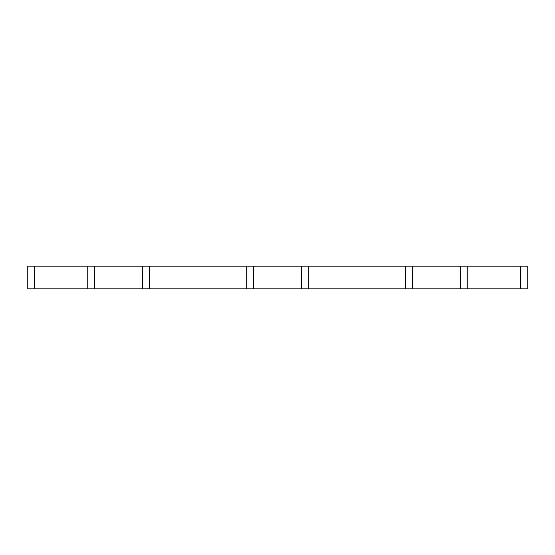 <?xml version="1.0" encoding="UTF-8"?>
<svg xmlns="http://www.w3.org/2000/svg" width="555" height="555" viewBox="0 0 555 555"><rect width="100%" height="100%" fill="white"/><g stroke="black" fill="none" stroke-linecap="round" stroke-linejoin="round"><path stroke-width="0.83" d="M253.663 266.15L253.663 288.85L301.337 288.85L301.337 266.15L142.406 266.15L142.406 288.85L149.219 288.85L149.219 266.15M253.663 288.85L149.219 288.85M142.406 266.15L94.732 266.15L94.732 288.85L142.406 288.85M94.732 266.15L27.75 266.15L27.75 288.85L34.563 288.85L34.563 266.15M94.732 288.85L34.563 288.85M467.081 288.85L527.25 288.85L527.25 266.15L460.268 266.15L460.268 288.85L467.081 288.85L467.081 266.15M460.268 266.15L412.594 266.15L412.594 288.85L460.268 288.85M412.594 266.15L301.337 266.15M412.594 288.85L301.337 288.85M246.85 288.85L246.85 266.15M87.919 288.85L87.919 266.15M520.437 288.85L520.437 266.15M405.781 288.85L405.781 266.15M308.15 288.85L308.15 266.15"/></g></svg>
